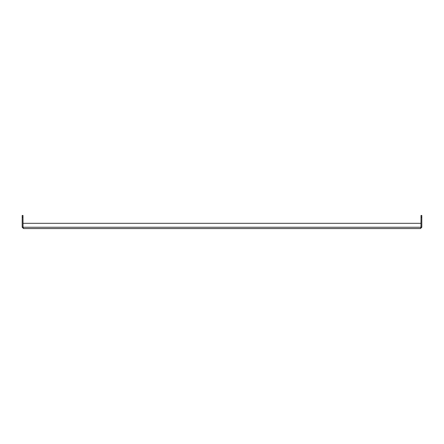 <?xml version="1.0" encoding="UTF-8"?>
<svg xmlns="http://www.w3.org/2000/svg" width="444" height="444" viewBox="0 0 444 444"><rect width="100%" height="100%" fill="white"/><g stroke="black" fill="none" stroke-linecap="round" stroke-linejoin="round"><path stroke-width="0.67" d="M420.49 228.555L23.51 228.555L23.021 227.245L23.021 223.31L420.979 223.31L420.979 227.245L420.49 228.555L421.8 227.245L421.8 217.283L421.012 217.283L421.012 215.445L421.8 215.445L421.8 217.283M22.988 217.283L22.2 217.283L22.2 215.445L22.988 215.445L23.033 227.45M22.2 217.283L22.2 227.245L23.51 228.555M23.021 227.245L420.979 227.245M420.968 227.45L421.012 217.283M22.2 227.245L22.988 227.245M421.8 227.245L421.012 227.245"/></g></svg>
